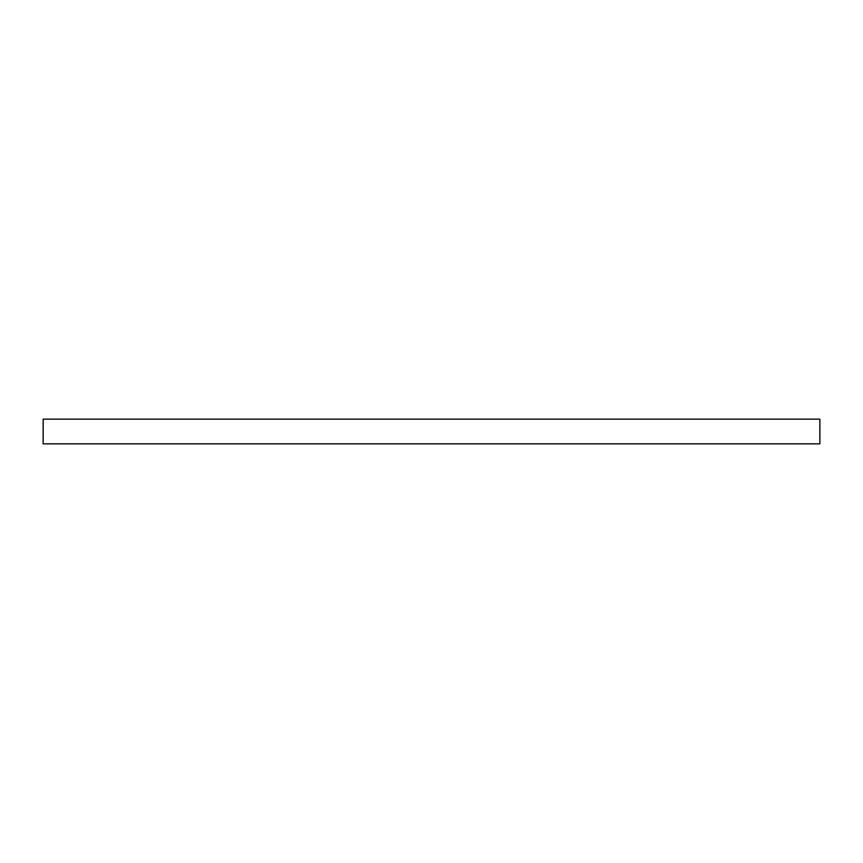 <?xml version="1.0" encoding="UTF-8"?>
<svg xmlns="http://www.w3.org/2000/svg" width="863" height="863" viewBox="0 0 863 863"><rect width="100%" height="100%" fill="white"/><g stroke="black" fill="none" stroke-linecap="round" stroke-linejoin="round"><path stroke-width="1.29" d="M43.15 443.862L819.85 443.862L819.85 419.138L43.15 419.138L43.15 443.862"/></g></svg>
